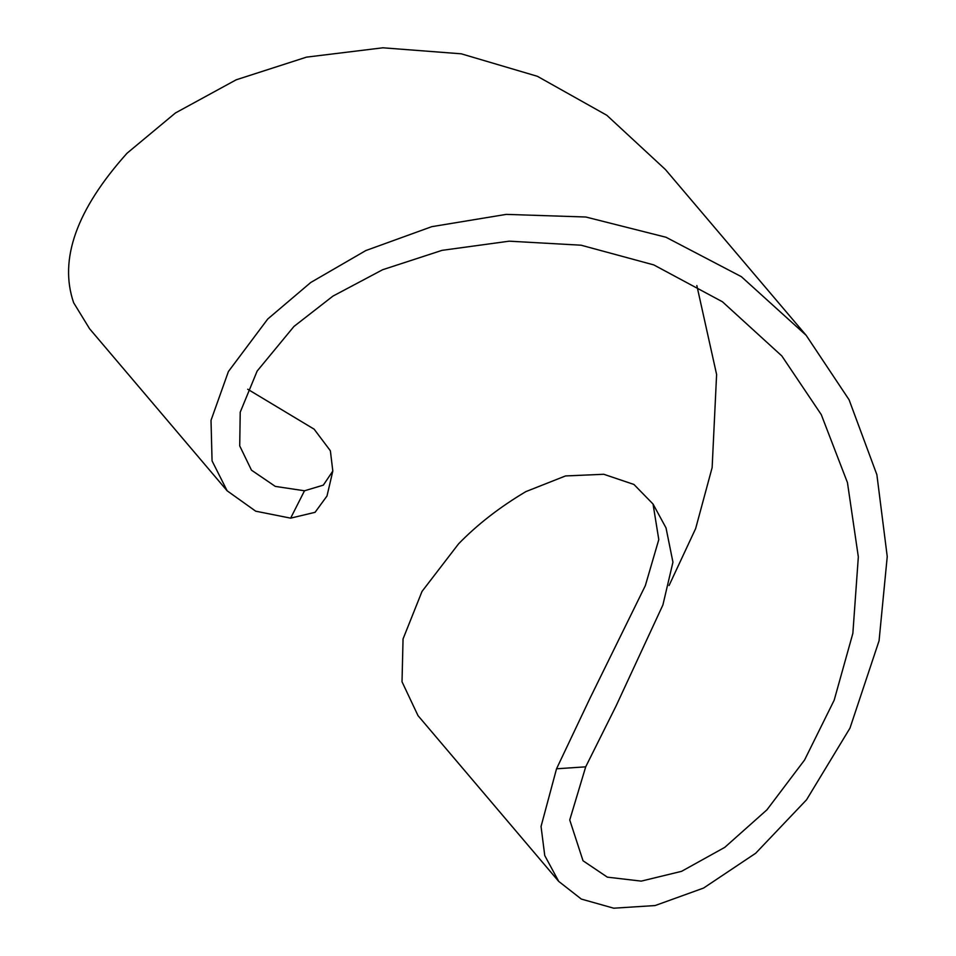 <?xml version="1.0" encoding="UTF-8"?>
<svg xmlns="http://www.w3.org/2000/svg" width="956" height="956" viewBox="0 0 956 956"><rect width="100%" height="100%" fill="white"/><g stroke="black" fill="none" stroke-linecap="round" stroke-linejoin="round"><path stroke-width="1.43" d="M653.044 504.039L658.792 539.59L645.336 585.634L589.876 698.501L556.535 768.791L541.048 826.474L544.753 855.56L558.722 881.408L418.011 715.638L402.022 681.771L403.05 638.943L422.014 591.429L458.581 543.833C477.307 524.557 499.737 507.146 525.872 491.611L565.522 475.945L603.762 474.272L633.924 484.453L653.044 504.039L666.021 527.903L672.94 562.176L662.902 604.957L616.142 705.815L585.705 766.832L569.74 819.985L583.029 860.77L607.359 877.154L641.249 881.121L681.568 871.334L724.732 847.386L766.975 809.792L804.582 759.984L834.17 700.21L852.86 633.362L858.333 556.894L847.458 482.637L821.276 414.617L781.853 355.967L722.437 301.773L653.785 264.908L581.117 245.214L509.19 241.175L442.031 250.353L382.639 269.723L332.939 296.109L293.946 326.462L257.14 371.071L240.219 412.203L239.717 445.89L251.476 470.173L275.316 486.401L304.498 490.786L323.319 485.146L332.819 471.057L330.37 450.778L314.142 429.184L247.7 389.235M696.84 285.533L716.606 374.489L712.136 467.592L695.645 528.584L669.045 585.55M227.158 490.822L89.589 328.756L73.648 302.741C58.77 259.411 76.564 209.579 127.017 153.247L175.462 112.951L236.192 79.802L306.47 57.145L382.842 47.8L461.258 53.811L537.38 76.301L606.809 115.27L665.448 169.559L806.171 335.329L741.354 276.666L665.973 237.243L585.825 217.012L506.25 214.383L431.765 226.668L365.837 250.556L310.748 282.486L267.74 319.017L228.4 371.549L211.013 420.341L212.065 460.9L227.158 490.822L255.694 511.185L290.636 518.152L315.074 512.32L327 495.985L332.819 471.057M558.722 881.408L581.344 899.082L613.728 908.2L655.135 905.547L703.592 888.052L755.682 853.254L806.541 799.802L849.98 728.113L879.066 640.795L887.24 556.583L876.879 474.714L849.083 399.775L806.171 335.329M290.636 518.152L304.498 490.786M556.535 768.791L585.705 766.832"/></g></svg>
